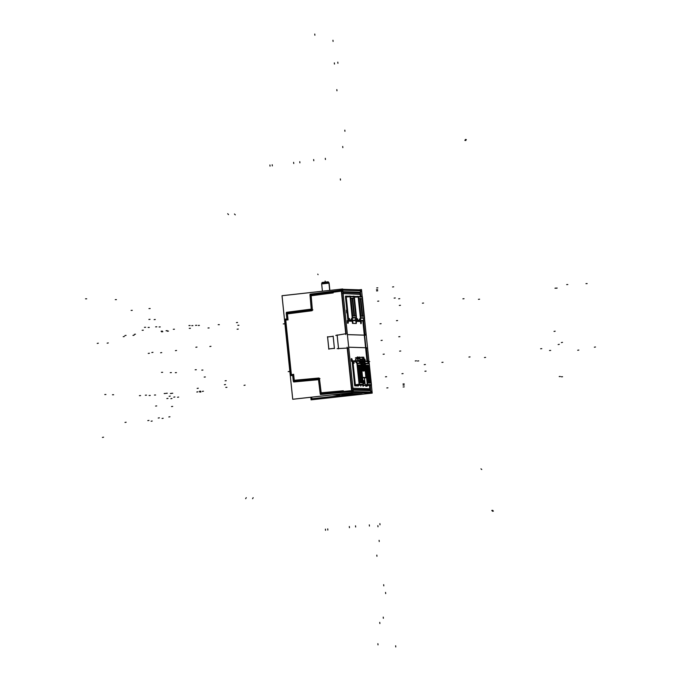 <?xml version="1.0" encoding="UTF-8"?>
<svg xmlns="http://www.w3.org/2000/svg" width="681" height="681" viewBox="0 0 681 681"><rect width="100%" height="100%" fill="white"/><g stroke="black" fill="none" stroke-linecap="round" stroke-linejoin="round"><path stroke-width="1.02" d="M363.084 320.981L364.463 334.269L364.939 334.294L364.48 334.286L363.084 320.981L364.573 335.154M360.147 292.345L360.589 296.601L360.138 292.949L343.028 292.404L360.513 292.949M346.11 333.707L341.709 291.093L346.11 333.707M342.798 290.191L360.223 290.736L361.041 296.55L360.223 290.736L342.798 290.191M363.56 320.93L364.939 334.26L363.56 320.93M370.192 389.728L369.757 385.489L370.166 389.949L353.047 389.413L370.192 389.728M367.238 361.117L365.944 348.621L366.421 348.638L367.706 361.058L366.421 348.638L365.961 348.621L367.238 361.117M347.225 348.068L338.534 348.561L337.146 335.197L345.744 333.767L337.146 335.197L338.534 348.553L347.225 348.068M352 390.656L347.591 348.042L352 390.656M327.578 336.95L328.821 348.944L334.405 348.323L333.171 336.329L327.578 336.95L328.821 348.944L334.405 348.323L333.171 336.329L327.578 336.95M370.711 392.188L353.277 391.635L370.711 392.188M353.677 393.644L344.203 394.461L353.677 393.644M337.759 394.256L344.203 394.461L337.759 394.256M370.787 392.111L370.226 385.437L370.787 392.111M329.808 290.404L329.017 282.768L321.628 283.551L322.419 291.221L321.653 283.798L329.093 283.024L329.859 290.395L328.914 282.768L329.698 290.412M322.028 282.547L322.156 283.773L322.028 282.572L328.233 281.866M359.994 294.115L360.3 296.61L359.994 294.115L343.147 293.588L360.087 294.345M366.974 361.143L362.845 321.006M369.494 385.514L369.826 388.766L352.928 388.238L369.826 388.774L369.494 385.514M346.672 312.92L346.382 310.204L346.672 312.92M346.714 312.911L346.408 310.204M360.675 323.058A2.622 2.554 -88.2 0 0 360.513 321.483L360.504 320.904A2.852 2.775 91.8 0 1 360.785 323.645L360.504 320.904A2.852 2.775 91.8 0 1 360.785 323.645L360.802 320.913L360.785 323.645A2.852 2.775 -88.2 0 0 360.504 320.904A2.852 2.775 -88.2 0 1 360.777 323.645M347.497 320.496A2.852 2.775 -88.2 0 1 347.787 323.237L347.506 321.006M352.605 320.598L352.741 323.39L352.46 320.649L352.741 323.39L356.129 323.501L355.848 320.76L354.895 320.725L355.848 320.76L356.129 323.501L352.741 323.39L352.46 320.649L356.521 320.547L356.265 318.044M364.446 359.1L365.033 361.849L364.446 359.1A2.852 2.775 91.8 0 1 364.88 361.364A2.852 2.775 -88.2 0 0 364.446 359.1A2.852 2.775 91.8 0 1 364.88 361.364A2.852 2.775 -88.2 0 0 364.446 359.1L364.454 359.653L364.446 359.1M364.624 361.27L364.454 359.653A2.63 2.562 91.8 0 1 364.624 361.27L364.454 359.653A2.63 2.562 91.8 0 1 364.624 361.27A2.622 2.554 -88.2 0 0 364.454 359.679M351.456 359.227L351.736 361.432A2.852 2.775 -88.2 0 0 351.447 358.691L351.456 359.227M346.237 296.942L348.476 318.589L346.237 296.942L345.497 297.001L347.736 318.623L349.387 318.555L347.736 318.631L345.607 296.141A0.647 0.63 -88.2 0 0 345.803 296.55A0.647 0.63 -88.2 0 1 345.607 296.141L348.4 296.235L345.607 296.141L345.497 297.001L350.085 296.729L345.497 297.018L345.616 296.124M347.846 319.1L348.025 320.879L347.846 319.1M348.127 321.1L352.179 321.228L348.127 321.1M356.12 320.589L356.172 321.134L356.12 320.589M356.231 321.347L360.326 321.483L360.309 320.845L360.343 321.475L356.248 321.355M355.78 360.666L355.61 359.032L356.853 358.896L355.61 359.032L355.771 360.632M352.256 360.862L353.601 360.904L352.239 361.083M352.179 361.083L352.366 362.854L352.179 361.083M355.346 384.876L354.58 384.918L352.349 363.313L353.09 363.228L352.349 363.313L354.878 385.821A0.647 0.63 87.2 0 1 354.997 385.361A0.647 0.63 87.2 0 0 354.878 385.821L354.58 384.918L359.125 384.263L356.98 363.484L355.082 361.33L354.018 361.339M362.769 384.969L362.837 385.582L362.769 384.969M362.913 385.804L363.484 385.812M367.042 385.327L366.931 386.195A0.647 0.63 91.8 0 1 367.451 385.489L371.332 385.31M363.194 383.48L363.901 383.752M364.25 383.514L363.688 380.56L364.199 383.505L363.211 383.684M352.741 298.329L353.992 298.593L355.771 315.78L354.529 315.967L355.771 315.78L353.992 298.593L352.732 298.542M352.639 298.55L354.418 315.737L352.639 298.55M352.162 298.312L354.009 315.72L352.775 315.907L353.984 315.95L352.239 298.533L350.987 298.269L352.162 298.312M350.885 298.491L352.656 315.678L350.885 298.491M354.869 320.317L356.189 318.018L354.639 320.453L352.605 320.385L354.75 320.453M354.665 320.453L352.605 320.385M349.796 320.257L350.715 320.104L349.796 320.257L349.472 318.546L349.796 320.257L350.732 320.096L352.23 317.516L350.085 296.729L352.196 317.686L350.349 296.712L354.163 296.831L350.349 296.712L352.494 317.491L356.308 317.61L354.163 296.831L356.308 317.61L352.494 317.491M357.534 318.81L356.35 318.878L357.534 318.81M358.478 296.976L354.29 297.205L358.232 296.984L360.641 317.746L358.853 320.359L357.942 320.513L357.61 318.802L357.942 320.513L358.853 320.359M360.309 298.567L359.125 298.525L360.385 298.789L362.156 315.975L360.921 316.163L362.13 316.205L360.309 298.567M359.032 298.746L360.802 315.933L359.032 298.746M360.785 298.806L362.556 315.993L360.785 298.806M360.879 298.797L362.139 298.848L363.901 316.248L362.139 298.848L360.887 298.584L362.232 298.84M362.675 316.222L363.884 316.256L362.675 316.222M362.777 320.708L360.734 320.453L363.126 320.53L360.734 320.453L363.041 320.53L364.335 318.274L362.811 320.708L359.747 320.785L362.896 320.708M364.148 360.615L362.377 360.564L364.258 360.607L364.122 359.551M363.424 361.764L363.901 362.139L363.424 361.764M363.918 362.147L364.173 364.795L363.211 365.28L363.671 366.352L363.211 365.28L364.165 364.803L363.918 362.147M364.139 366.591L364.667 369.357L364.139 366.591M365.212 370.915L363.441 370.864L365.212 370.915L365.893 377.478A2.366 0.528 83.7 0 1 365.842 377.512A2.366 0.528 83.7 0 0 365.893 377.478L365.212 370.915M364.037 359.508L359.917 359.381L364.037 359.508M364.037 359.551L364.148 360.607L364.037 359.551M363.365 370.856L362.301 360.555L363.365 370.856M362.564 377.419L365.791 377.521L362.564 377.419M362.905 370.847L361.883 370.813L362.905 370.847L361.841 360.547L362.905 370.83M360.028 360.487L361.841 360.547L360.028 360.487M359.883 359.423L359.994 360.479L359.883 359.423M357.951 357.321L359.789 359.279L357.576 357.551L357.951 357.321M359.704 357.38L362.105 357.448L363.688 359.142L362.105 357.448L359.704 357.38M358.3 360.675L359.909 360.496L358.3 360.675L357.959 357.423L358.3 360.675M358.555 360.904L359.943 360.751L358.555 360.904M355.422 385.114L354.878 385.838L354.588 384.952L355.329 384.884L353.09 363.228L354.001 363.075L353.09 363.228L355.329 384.884L359.202 384.254M358.947 385.225L357.108 385.165L358.878 385.225L358.342 385.931L354.878 385.821L358.342 385.931L358.878 385.225L360.581 384.944L359.287 385.25M354.069 363.05L354.035 361.33L354.069 363.05M360.981 384.961L362.241 384.748L360.981 384.961M357.789 365.297L359.559 382.484L357.789 365.297M360.794 382.509L359.713 382.705L360.692 382.518L358.921 365.331L357.883 365.288M359.415 365.331L360.453 365.374L362.215 382.782L360.453 365.374L359.423 365.118L360.487 365.135M361.211 382.756L362.318 382.782M359.321 365.339L361.1 382.535L359.321 365.339M360.581 362.922L358.555 361.143L356.81 361.109L358.478 361.16L360.811 363.16L358.708 361.279L356.827 361.219L358.81 361.288M358.708 361.279L356.827 361.219M361.807 368.77L362.139 367.527L361.951 369.681M361.194 364.122L361.747 363.841L361.151 362.556L361.756 363.841L361.194 364.122M358.112 357.236L357.465 356.904L357.865 360.76L357.585 357.9L356.861 357.976L356.955 358.878L356.861 357.976L357.602 357.917M361.9 369.681L361.781 368.847L361.9 369.681M361.066 361.654L361.117 362.462L361.066 361.654M361.126 361.696L361.866 364.727L361.288 365.016L361.858 364.735L361.126 361.696M362.071 366.633L362.36 369.289L362.071 366.633M356.853 357.627L357.67 357.312L356.853 357.627M363.373 361.73L363.424 362.539L363.373 361.73M364.199 369.749L364.08 368.915L364.199 369.749M364.114 368.838L364.437 367.595L364.25 369.749M363.977 367.851L363.714 367.229L364.029 367.817M363.714 367.229L363.084 364.395L364.054 363.909L363.101 364.386L363.714 367.229M364.063 363.909L363.458 362.632L364.063 363.909M363.458 386.084L363.977 385.386L363.458 386.084M367.025 385.838L370.387 385.003L367.502 385.267M363.995 385.378L365.169 385.182L363.995 385.378M367.91 365.612L369.681 382.799L367.91 365.612M368.966 365.416L368.012 365.391L369.042 365.646L370.813 382.833L369.8 383.028L370.787 383.062L368.966 365.416M367.434 365.374L369.281 382.79L368.268 382.977L369.255 383.011L367.51 365.595L366.472 365.339L367.434 365.374M366.378 365.561L368.149 382.748L366.378 365.561M365.059 363.577L364.258 362.709L365.391 363.722M364.454 377.836L365.186 384.867L367.272 384.518L365.127 363.739L369.204 363.833L371.349 384.612L369.204 363.833L365.127 363.739L367.468 384.501L365.186 384.867L364.454 377.836L365.246 385.565L365.706 385.574M364.352 361.458L367.28 361.551L368.957 363.416L367.246 361.509L368.957 363.416L367.016 361.432L364.352 361.458L367.357 361.551M360.726 289.885L342.705 289.314M365.408 335.18L347.387 334.618M341.147 289.272L345.829 334.567M365.876 347.744L367.255 361.109M369.774 385.489L370.294 390.553M366.642 348.621L366.063 348.604M357.474 393.763L311.847 398.785L311.685 397.159M319.023 377.998L294.405 380.279M347.787 348.034L337.129 348.638M337.112 334.924L338.551 348.825M282.019 295.716L342.671 288.974L353.371 392.52L292.728 399.262L282.019 295.716M320.623 393.55L352.613 390.571M320.445 394.512L352.562 391.541L371.698 392.137M332.183 394.878L339.581 395.108M371.451 391.166L371.332 392.128M310.8 397.253L311.064 399.841L372.209 393.116L371.375 385.037M359.066 289.834L361.509 289.561L364.326 318.308M369.162 363.424L364.48 318.291M364.582 334.243L365.152 334.26M333.222 292.907L311.336 295.724M310.076 294.183L342.075 290.063L361.211 290.668M310.459 295.162L342.33 291.042M311.072 294.754L312.409 310.264M311.251 309.412L309.991 294.856M310.025 295.162A0.945 0.919 91.8 0 1 310.851 294.107M311.711 309.072L286.488 312.315M286.275 313.328A0.945 0.919 91.8 0 1 287.101 312.256M286.871 319.091L286.258 313.183M287.331 313.073L288.046 319.934M312.86 309.932L286.82 313.303M285.68 320.113L288.046 319.806L285.68 320.138M285.637 319.014L291.494 375.699M290.421 375.801L284.564 319.108M291.34 375.546A0.945 0.919 91.8 0 1 290.31 374.678M292.728 375.418L291.272 375.554M291.306 374.593L293.69 374.371L291.315 374.618M294.337 381.139L293.63 374.269L294.371 381.13M293.29 381.215L292.685 375.308M294.166 381.947A0.945 0.919 91.8 0 1 293.281 381.071M319.006 379.64L293.69 381.981M293.817 381.019L319.951 378.593M321.279 393.814L319.423 378.372L321.313 393.814M320.232 393.907L318.478 379.411M321.083 394.461A0.945 0.919 91.8 0 1 320.198 393.601M286.888 318.972L285.45 319.159M284.684 320.232A0.945 0.919 91.8 0 1 285.509 319.159M343.335 390.758L321.372 392.784M361.9 393.907L345.539 393.388M346.306 333.673L335.759 335.418M337.529 394.282L344.518 394.503M344.203 394.495L347.004 394.299M346.689 394.325L354.844 393.686M285.152 320.513L290.719 374.32M360.845 290.659L361.168 291.63M312.068 310.723L287.544 313.881M366.71 347.778L348.689 347.208M371.392 393.073L353.371 392.511M347.131 347.157L351.805 392.46M370.541 389.966L353.047 389.413M328.676 348.961L334.516 348.314M327.552 336.712L328.838 349.183M333.273 336.32L327.442 336.959M334.431 348.561L333.137 336.091M329.102 283.126L322.488 283.858M324.42 283.151L324.318 282.215L326.488 281.994M328.48 281.985L322.751 282.624M324.811 283.109L324.709 282.172L322.82 282.394M327.621 281.866L322.343 282.453M360.377 294.124L342.415 293.562M360.649 296.593L360.198 292.234L342.168 291.664M363.169 320.972L367.314 361.109M369.834 385.48L370.37 390.673L352.341 390.111M352.196 388.213L370.209 388.783M370.047 390.749L369.511 385.514M360.317 296.61L359.883 292.362M346.748 312.911L346.467 310.204M361.066 323.705A2.852 2.775 -88.2 0 0 360.99 321.211M360.785 323.645L360.504 321.432M348.076 323.296A2.852 2.775 -88.2 0 0 347.778 320.462M347.523 323.169L347.259 320.606M352.656 323.441A2.852 2.775 -88.2 0 0 352.358 320.606M356.172 323.552A2.852 2.775 -88.2 0 0 355.882 320.717M352.213 320.768L352.477 323.322M352.639 322.879L352.469 321.194M365.195 361.347A2.852 2.775 -88.2 0 0 364.718 359.057M364.624 361.305L364.446 359.628M351.626 360.913L351.456 359.193M351.473 361.356L351.209 358.802M352.017 361.492A2.852 2.775 -88.2 0 0 351.728 358.649M363.211 383.675L363.68 383.778M364.19 383.505L363.228 383.871M363.186 383.42L364.241 383.446M362.888 380.534L363.569 380.551M362.905 380.688L363.96 380.713M363.969 380.781L362.905 380.747M352.324 296.363L354.001 296.167M352.222 320.589L352.281 321.194M352.349 321.228L348.042 321.091M348.102 321.066L347.855 318.657M347.778 319.1L345.454 296.567L346.212 296.507L348.544 319.04L347.778 319.1M346.203 296.712A0.647 0.63 -88.2 0 1 345.531 296.124L348.536 296.218M354.239 296.839L350.034 296.32L352.349 317.933M350.23 296.295L354.197 296.422L356.427 318.027L352.46 317.908L350.23 296.295M352.417 317.491L356.384 317.61L352.417 317.482A0.502 0.494 91.8 0 1 352.375 317.755L350.945 320.198M352.588 320.249L354.946 320.325M356.189 318.018L354.895 320.274L352.588 320.198L354.639 320.453M350.97 320.147L349.796 320.479L349.379 318.512M351.336 320.564L353.907 320.64M348.629 320.853L352.605 320.419L350.094 296.048L346.11 296.482L348.629 320.853M350.06 296.499L346.11 296.482M350.162 296.729L346.152 296.95M352.264 317.916L350.051 296.507M350.775 320.079L352.213 317.627M350.809 320.027L352.196 317.686M356.18 318.053L354.12 296.414M354.052 298.235L355.899 316.112M355.857 316.001L354.554 315.958M354.537 316.069L352.69 298.193M352.732 298.312L354.035 298.346M350.979 298.252L352.281 298.295M352.29 298.184L354.146 316.061M354.103 315.941L352.801 315.899M352.784 316.018L350.936 298.142M360.751 320.853L364.667 320.802L364.412 318.308M360.47 296.618L362.147 296.422M360.368 320.845L360.428 321.449M360.675 323.083A2.63 2.562 91.8 0 0 360.504 321.466A2.63 2.562 91.8 0 1 360.675 323.083L360.504 321.466L356.189 321.347M356.248 321.321L356.172 320.581M356.401 319.321L354.358 296.763M353.643 297.274L354.401 297.197M354.026 296.405L356.682 296.473M358.18 296.575L354.256 296.976A0.647 0.63 -88.2 0 0 354.35 296.967M360.564 317.746L364.531 317.865L360.564 317.738A0.502 0.494 91.8 0 1 360.521 318.01L359.083 320.453M360.734 320.504L363.092 320.581M358.376 296.55L362.343 296.678L364.573 318.282L360.607 318.163L358.376 296.55M358.172 296.763L360.411 318.172L358.308 296.984M358.453 296.55L360.504 318.172M356.776 321.109L360.751 320.674L358.232 296.303L354.256 296.737L356.776 321.109M362.386 297.095L358.419 296.976M360.36 317.882L358.921 320.334L360.368 317.891M359.474 320.819L362.054 320.896M357.908 320.768L357.525 318.768M358.878 320.351L357.917 320.504L358.878 320.359M357.934 320.734L358.861 320.581M360.93 316.273L359.083 298.397M359.125 298.738L360.479 298.78M360.436 298.44L362.283 316.316M362.249 316.197L360.947 316.154M364.012 316.018L362.658 315.975M362.684 316.325L360.836 298.448M362.19 298.491L364.037 316.367M362.956 386.212L362.828 384.961M362.335 360.547L364.258 360.607M362.471 360.973L364.029 362.164M364.233 364.795L363.977 362.13M364.267 364.778L363.271 365.28M363.296 365.271L363.39 366.157M364.727 369.366L364.429 366.693M364.769 369.332L363.45 370.438M365.322 370.907L363.399 370.847M365.229 370.779L365.927 377.521M364.386 362.13L364.233 360.615M357.831 357.278L359.832 359.415L364.08 359.151L359.764 359.015L360.121 362.505M366.012 377.887L362.598 377.785M364.19 360.683L363.824 357.193L359.704 357.338L362.513 357.465M358.274 360.743L360.036 360.547L359.679 357.065L357.908 357.261M361.951 360.538L357.917 360.709M361.9 360.326L363.007 371.043M363.016 370.839L361.1 370.779M360.811 386.153L360.666 384.697M358.232 361.151L358.189 360.726M358.419 385.948L354.81 385.838A0.647 0.63 91.8 0 1 355.346 385.105M358.964 385.225L357.133 385.165M354.631 385.378L352.298 362.854L353.064 362.786L355.388 385.318L354.631 385.378M355.295 385.369L359.279 384.935L356.759 360.555L352.775 360.99L355.269 385.123M354.001 363.331L353.958 361.058M358.572 361.109L357.525 361.211M360.419 362.939L359.772 361.024L356.81 361.109M361.058 385.165L360.624 385.42L360.555 384.688M355.116 383.939L355.235 385.114L359.151 384.476M363.279 384.356L359.176 384.476M357.125 363.041L361.092 363.169L363.322 384.782L359.364 384.654L357.125 363.041M361.134 363.586L357.167 363.467A0.502 0.494 91.8 0 0 357.074 363.211L355.176 361.126M355.329 384.884L359.125 384.263L356.904 363.331M355.073 361.33L357.253 363.467M357.014 363.058L359.44 384.654L356.929 363.067M356.946 363.373L355.039 361.288M356.818 361.185L359.159 361.253M354.001 361.1L355.218 361.177M360.343 362.709L360.845 362.65M361.007 385.165L363.143 384.927M361.015 363.169L363.075 384.774M359.687 382.816L357.84 364.939M357.883 365.059L358.955 365.084M358.972 364.973L360.819 382.85M361.219 382.867L359.372 364.99M360.513 365.025L362.36 382.901M352.469 363.279L352.222 360.879M352.213 360.853L353.635 360.896M361.092 369.425L362.335 368.378M362.301 368.404L361.866 367.34M360.853 364.318L361.849 363.816M361.824 363.833L361.739 362.939M361.773 362.964L360.3 361.841M362.462 369.255L361.143 370.362M361.066 369.809L362.701 369.86L362.581 368.668M362.437 367.272L362.105 364.088M361.96 362.692L361.841 361.517L360.198 361.466L360.309 362.522M361.475 366.812L361.79 367.766L361.883 366.829M361.9 366.94L361.585 365.986L361.492 366.923M361.96 364.71L360.964 365.203M361.926 364.727L361.671 362.054M359.96 360.921L358.572 361.075M360.172 360.896L361.722 362.088M361.117 361.645L361.177 362.564M362.42 369.289L362.122 366.625M357.917 360.751L357.585 357.542L355.439 357.78M356.878 358.878L355.491 359.032M356.853 358.913L357.048 357.363M357.576 357.312L356.827 357.389M362.53 357.338L362.054 357.048M364.675 378.083L364.199 377.827M365.944 377.512L361.841 377.385M363.458 371.06L362.352 360.343M363.424 361.722L363.475 362.632M364.267 362.769L364.139 361.594L362.505 361.543L363.365 369.885L365.007 369.936L364.88 368.736M364.735 367.34L364.412 364.165M363.39 369.494L364.633 368.455M364.607 368.472L364.505 367.587M363.782 366.889L364.088 367.842L364.19 366.897M364.199 367.008L363.892 366.055L363.79 366.999M363.194 364.378L363.467 367.05M363.16 364.395L364.156 363.892M364.131 363.901L364.046 363.016M364.08 363.041L362.607 361.909M367.11 385.761L367.544 385.701M367.434 385.514A0.647 0.63 91.8 0 0 366.999 386.221L366.931 386.195A0.647 0.63 91.8 0 1 367.451 385.489L365.782 385.437L367.451 385.489M367.544 385.489L365.782 385.437L367.519 385.497M363.382 386.101A0.647 0.63 91.8 0 1 363.926 385.378M363.416 385.378L367.459 384.484L371.426 384.612M365.765 385.25L365.876 386.314M364.939 361.373L368.813 360.939L369.076 363.416M365.271 363.296L369.238 363.424L371.468 385.037L367.502 384.91L365.271 363.296M369.281 363.841L365.314 363.722A0.502 0.494 91.8 0 0 365.22 363.467L364.224 362.377M364.361 361.415L367.323 361.509M364.412 377.836L365.186 385.31L367.374 385.071L364.999 362.062L364.199 362.147M365.135 384.876L367.314 384.518L365.135 384.867M367.093 361.432L364.378 361.347L367.093 361.432M365.076 363.322L367.306 384.935L365.348 363.305M370.915 382.824L369.834 383.02M369.809 383.131L367.961 365.254M368.004 365.374L369.136 365.637M369.093 365.288L370.941 383.173M366.472 365.322L367.604 365.586M367.561 365.246L369.408 383.122M369.383 382.773L368.293 382.969M368.276 383.088L366.429 365.212M360.572 296.601L360.138 292.949L343.028 292.404M319.457 378.67L321.245 393.516L351.626 390.69L321.245 393.516L319.457 378.67L294.328 381.002L319.457 378.67M293.639 374.405L294.328 381.002L293.639 374.405L291.357 374.618L293.639 374.405M285.722 320.104L291.357 374.618L285.722 320.104L288.003 319.806L285.722 320.104M287.322 313.209L288.003 319.806L287.322 313.209L312.358 309.966L287.322 313.209M311.072 295.06L312.358 309.966L311.072 295.06L341.334 291.136L311.072 295.06M339.708 395.04L332.72 394.818L339.708 395.04M362.42 392.946L363.671 392.835M321.747 283.815L329 283.015L329.757 290.404L328.974 282.768L329.757 290.404M324.514 282.215L324.616 283.126M347.787 323.237L347.685 322.692M351.736 361.432L351.456 358.691M364.19 383.454L363.918 380.773L362.905 380.739L363.918 380.773L364.19 383.454M358.308 296.976L354.29 297.205L358.232 296.984L360.377 317.772L364.454 317.865L360.641 317.746L358.495 296.967L360.641 317.746M362.309 297.086L358.495 296.967L362.309 297.086L364.454 317.865L362.309 297.086M356.623 318.844L354.384 297.197L356.623 318.844M354.963 361.279L354.035 361.33L354.963 361.279M361.058 363.577L357.244 363.458L359.398 384.237L357.244 363.458L361.058 363.577L363.203 384.356L359.398 384.237L363.203 384.356L361.058 363.577M359.679 382.713L360.692 382.518L358.921 365.331L357.891 365.076M357.874 360.76L357.585 357.9L356.861 357.976M371.349 384.612L367.536 384.493L365.391 363.714L367.536 384.493L371.349 384.612M107.138 343.156L108.288 342.935M395.772 646.95L395.652 645.775L395.772 646.95M462.893 298.84L464.042 298.712M478.437 299.325L479.577 299.197M484.446 357.534L485.596 357.406M468.911 357.048L470.052 356.921M380.007 524.804L379.879 523.629M403.084 373.58L401.943 373.716M404.148 383.863L403.007 383.999M325.314 158.332L325.433 159.507M378.798 301.096L377.649 301.215M377.734 290.804L376.584 290.923M320.632 393.575L352.622 390.605M299.793 161.652L299.895 162.836M311.047 294.762L312.383 310.264M349.43 527.69L349.327 526.507M236.426 322.624L237.567 322.471M272.204 164.725L272.323 165.9L272.204 164.725M287.305 313.073L288.012 319.942M399.781 298.687L398.64 298.831M312.86 309.898L286.82 313.269M400.462 305.292L399.321 305.437M269.923 164.972L270.042 166.155M285.611 319.014L291.468 375.708M225.113 380.807L226.254 380.696M225.794 387.404L226.935 387.302M293.826 381.054L319.959 378.619M293.613 162.342L293.758 163.517M355.661 527L355.516 525.826M426.068 371.119L424.918 371.23M327.842 530.065L327.723 528.882L327.842 530.065M425.387 364.522L424.229 364.624M325.544 530.312L325.416 529.137M237.107 329.221L238.256 329.076M172.676 406.429L171.527 406.557M156.732 405.936L155.591 406.055M404.267 385.037L403.126 385.174M386.612 376.704L385.463 376.823M384.28 354.129L383.131 354.248M381.13 323.671L379.981 323.79M377.615 289.629L376.465 289.748M314.767 34.05L314.894 35.225L314.767 34.05M97.221 343.42L98.319 343.19M387.957 387.838L386.817 387.94M404.259 386.859L403.109 386.995M237.814 325.288L238.937 325.271M218.184 324.675L219.35 324.65M224.389 384.739L225.539 384.51M244.019 385.352L245.126 385.123M283.245 323.935L284.394 323.807M288.174 371.63L289.323 371.503M155.277 319.508L154.136 319.636M150.024 319.338L148.884 319.466M377.844 287.825L376.704 287.935M393.695 286.829L392.545 286.973M369.425 526.055L369.306 524.881M399.909 336.661L398.76 336.763M104.789 394.537L105.913 394.512M112.476 394.767L113.642 394.75M313.669 159.541L313.796 160.716M382.211 340.304L381.071 340.457M397.602 320.547L396.461 320.683M400.751 350.996L399.611 351.132M395.269 297.972L394.129 298.108M325.237 282.07L325.126 281.057L325.237 282.07M378.015 644.873L377.895 643.698M115.293 299.649L116.417 299.623M102.422 437.415L103.572 437.185M332.958 40.247L333.077 41.422M85.525 298.831L86.7 298.814M422.416 303.173L423.565 303.045L422.416 303.173M441.892 362.386L443.033 362.258L441.892 362.386M562.489 342.356L561.382 342.586M340.347 178.899L340.466 180.073M559.28 344.331L558.131 344.56M562.549 376.763L561.374 376.789M560.327 376.525L559.203 376.542M385.676 593.594L385.557 592.419M363.416 380.551L362.837 380.024M173.306 329.281L174.438 329.212M175.426 350.655L176.549 350.468M148.245 353.43L149.394 353.243M142.142 330.268L143.308 330.2M379.879 623.541L379.751 622.366M348.519 319.04L346.195 296.507M567.809 284.539L566.669 284.598M252.583 498.696L253.162 497.683M160.614 352.775L161.737 352.588M587.141 283.594L585.975 283.654M376.942 556.275L376.823 555.1M352.537 317.908L350.306 296.295M245.662 498.671L246.258 497.658M151.829 352.52L152.978 352.332M379.223 541.514L379.096 540.339M134.319 334.371L135.468 334.184M155.634 326.871L156.792 326.803M159.099 326.982L160.239 326.923M132.965 335.41L134.089 335.222M124.904 335.563L126.053 335.375M144.449 327.34L145.606 327.272M148.135 327.459L149.267 327.399M123.193 336.703L124.317 336.516M207.994 328.004L209.135 327.936M209.85 346.501L210.974 346.314M195.839 347.259L196.988 347.072M189.267 328.361L190.433 328.302M377.998 526.805L377.878 525.63M356.665 319.295L354.341 296.763M131.118 310.408L132.25 310.34M337.802 62.133L337.921 63.316M362.266 296.669L364.505 318.282M466.306 139.528L465.727 140.541M336.84 89.603L336.959 90.777M148.994 308.587L150.16 308.519M358.223 296.993L357.287 297.069M465.489 139.435L464.893 140.448M556.096 288.046L554.972 288.233M557.169 288.063L556.019 288.25M191.787 325.671L192.919 325.603M161.703 331.868L162.827 331.673M161.099 331.247L162.248 331.06M188.943 325.578L190.101 325.509M195.532 325.365L196.69 325.297M198.265 325.458L199.397 325.39M167.373 331.264L168.496 331.077M166.045 330.787L167.194 330.6M169.118 396.282L170.241 396.095M170.25 372.652L171.382 372.584M161.482 372.362L162.64 372.303M417.547 361.024L418.696 360.896L417.547 361.024M555.168 331.204L554.019 331.392M158.222 418.04L159.371 417.853M162.044 418.466L163.168 418.279M355.371 385.318L353.039 362.794M204.189 377.07L205.321 376.968M168.828 416.968L169.952 416.772M124.989 422.424L126.138 422.237M363.279 384.365L359.321 384.237M492.584 511.278L491.793 510.409M550.682 350.434L549.524 350.494M481.756 469.524L480.973 468.834M493.376 511.15L492.601 510.282M383.803 585.856L383.684 584.681M383.352 618.288L383.233 617.114M359.44 384.654L357.202 363.05M171.621 393.312L172.753 393.243M202.317 391.388L203.44 391.2M199.405 391.311L200.554 391.124M166.113 393.303L167.279 393.235M170.386 393.516L171.518 393.448M199.822 392.111L200.946 391.924M196.8 392.026L197.95 391.839M164.189 393.541L165.355 393.473M197.149 388.4L198.299 388.213M195.166 369.792L196.324 369.723M201.78 370.106L202.912 370.038M415.24 360.956L416.389 360.828L415.24 360.956M367.451 361.509L366.31 361.637M369.757 361.585L368.608 361.713M334.345 62.89L334.465 64.065M175.306 372.694L176.439 372.626M595.475 347.004L594.351 347.199M371.077 385.02L371.026 385.463M344.824 130.131L344.944 131.305M227.718 213.732L228.51 214.6M578.841 350.068L577.692 350.255M541.787 348.663L540.629 348.757M317.78 274.128L318.061 274.656M234.502 214.004L235.277 214.864M367.246 384.314L367.042 383.684M371.426 384.62L367.459 384.493M342.713 146.458L342.832 147.632M365.084 363.322L367.314 384.935M139.401 395.661L140.567 395.593M149.105 395.508L150.246 395.44M170.854 398.683L171.978 398.496M166.854 398.581L168.003 398.394M177.537 397.253L178.66 397.066M173.749 397.159L174.898 396.972M145.325 395.201L146.492 395.133M154.459 395.057L155.591 394.997M151.097 421.207L152.212 421.02M147.803 420.62L148.952 420.432M365.859 386.161L366.931 386.195M360.343 317.942L358.955 320.283M361.875 320.862L360.751 320.64M357.108 385.165L358.878 385.225M367.025 361.432L363.577 361.322M370.387 385.003L367.468 385.489"/></g></svg>
